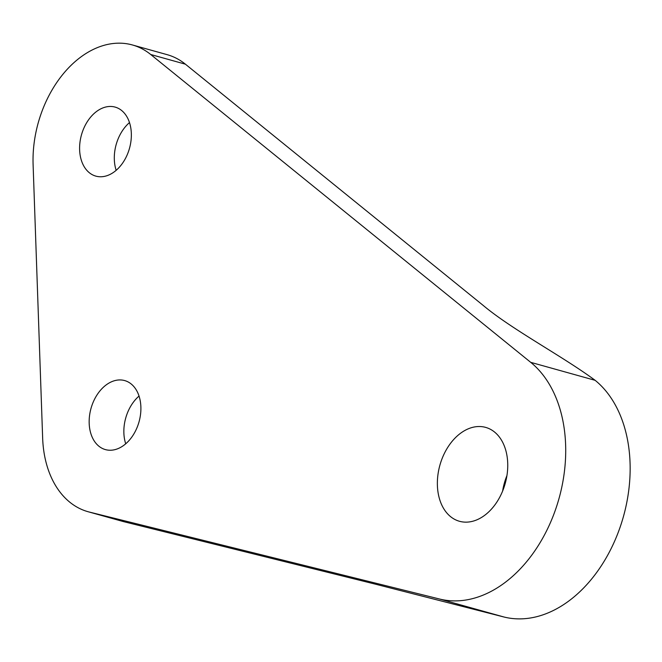 <?xml version="1.0" encoding="UTF-8"?>
<svg xmlns="http://www.w3.org/2000/svg" width="662" height="662" viewBox="0 0 662 662"><rect width="100%" height="100%" fill="white"/><g stroke="black" fill="none" stroke-linecap="round" stroke-linejoin="round"><path stroke-width="0.99" d="M474.182 520.828A48.731 33.911 -74.4 0 0 507.257 473.289A48.731 33.911 -74.4 0 0 485.66 427.395A48.731 33.911 -74.4 0 0 470.93 427.842A48.731 33.911 -74.4 0 0 437.855 475.382A48.731 33.911 -74.4 0 0 459.453 521.275A48.731 33.911 -74.4 0 0 474.182 520.828M113.839 380.907A35.831 24.933 105.6 0 1 124.663 380.576A35.831 24.933 105.6 0 1 140.543 414.313A35.831 24.933 105.6 0 1 116.222 449.275A35.831 24.933 105.6 0 1 105.399 449.597A35.831 24.933 105.6 0 1 89.519 415.86A35.831 24.933 105.6 0 1 113.839 380.907M104.29 107.426A35.831 24.933 105.6 0 1 115.114 107.095A35.831 24.933 105.6 0 1 130.993 140.84A35.831 24.933 105.6 0 1 106.673 175.794A35.831 24.933 105.6 0 1 95.849 176.125A35.831 24.933 105.6 0 1 79.961 142.38A35.831 24.933 105.6 0 1 104.29 107.426M132.45 44.975L167.147 54.665A100.326 69.816 105.6 0 1 185.41 64.189L483.144 305.381C511.842 329.486 562.286 356.065 595.146 380.327A128.991 89.767 105.6 0 1 617.944 533.117A128.991 89.767 105.6 0 1 504.055 617.025L439.618 599.036L89.411 512.082A100.326 69.816 105.6 0 1 88.054 511.718A100.326 69.816 105.6 0 1 42.649 438.078L33.1 164.598A100.326 69.816 105.6 0 1 102.138 45.893A100.326 69.816 105.6 0 1 132.45 44.975A100.326 69.816 105.6 0 1 150.713 54.499L530.709 362.337A128.991 89.767 105.6 0 1 553.506 515.127A128.991 89.767 105.6 0 1 439.618 599.036M504.055 617.025L375.817 584.265L124.108 521.764A100.326 69.816 105.6 0 1 122.751 521.408L88.054 511.718M116.164 170.316A35.831 24.933 105.6 0 1 129.487 122.586M125.714 443.797A35.831 24.933 105.6 0 1 139.037 396.066M502.623 491.047A48.731 33.911 105.6 0 1 506.927 475.614M185.41 64.189L150.713 54.499M595.146 380.327L530.709 362.337M124.108 521.764L89.411 512.082"/></g></svg>

